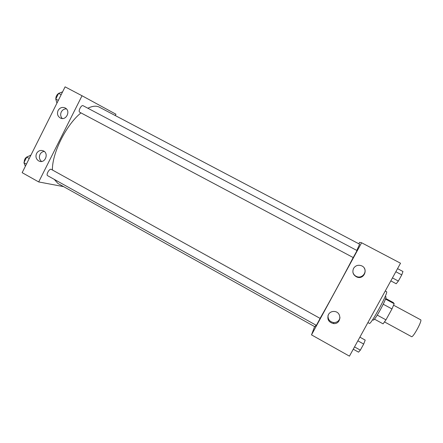 <?xml version="1.0" encoding="UTF-8"?>
<svg xmlns="http://www.w3.org/2000/svg" width="443" height="443" viewBox="0 0 443 443"><rect width="100%" height="100%" fill="white"/><g stroke="black" fill="none" stroke-linecap="round" stroke-linejoin="round"><path stroke-width="0.66" d="M384.568 321.945L411.541 336.647C412.976 338.026 422.611 320.245 420.673 319.802L393.628 305.227M385.726 298.482L393.312 302.563L394.181 303.732L391.972 308.948L385.958 319.846L383.084 323.85L374.485 319.154M377.242 315.106L385.958 319.846M383.228 304.225L391.972 308.948M385.238 296.395L385.975 296.793C386.241 297.945 384.347 302.298 380.293 309.851C376.567 316.485 374.246 319.912 373.322 320.134L372.585 319.735M385.515 299.069L394.181 303.732M367.9 322.57L369.362 323.373C370.669 325.334 388.882 291.732 386.529 291.704L385.244 291.018M358.813 243.788L359.583 242.376L361.604 242.764L400.522 263.225L349.444 356.15L311.507 334.88L314.596 326.596M353.536 268.414C355.447 265.534 358.077 264.648 361.433 265.739C368.692 268.475 364.235 279.943 357.025 277.102C353.187 275.208 352.024 272.312 353.536 268.414M328.429 314.519C329.813 312.26 331.851 311.246 334.548 311.484C342.19 312.215 341.176 324.464 333.54 323.578C328.59 322.294 326.884 319.276 328.429 314.519M361.604 242.764L311.507 334.88M352.877 272.163C353.431 274.333 354.771 275.828 356.903 276.648C361.948 278.669 367.131 272.617 364.24 268.065M328.025 315.449C327.842 319.425 329.736 321.795 333.706 322.565C337.073 322.548 339.172 320.931 340.002 317.714M353.237 257.571L357.047 250.566L83.096 105.711C81.318 104.559 77.813 111.431 79.757 112.251L353.237 257.571M316.38 325.339L320.139 318.412L51.261 169.359C49.538 168.19 45.707 174.819 47.611 175.672L316.374 325.372M54.234 179.36L57.95 183.474L314.884 326.757L316.036 325.184M320.079 318.379C327.809 305 344.543 274.256 353.176 257.538M356.803 250.433L359.622 244.215L99.315 107.156C96.319 105.595 92.504 105.955 87.869 108.236M52.435 170.012C51.942 153.444 66.24 124.688 80.975 112.899M38.691 181.94L82.027 95.754L65.093 86.85L22.15 172.665L38.691 181.94L63.62 186.636M115.285 115.562L115.961 114.233L82.027 95.754M65.176 107.965C71.063 110.783 66.206 121.066 60.42 118.059C57.601 116.326 56.826 113.807 58.088 110.501C59.822 107.688 62.136 106.818 65.038 107.893L65.176 107.965M38.63 160.887C36.033 159.065 35.346 156.589 36.57 153.45C38.126 150.858 40.258 149.95 42.982 150.731C49.206 152.824 45.424 163.683 39.338 161.208L38.63 160.887M66.395 108.884C64.157 108.84 62.457 109.858 61.295 111.941C60.226 114.421 60.553 116.614 62.28 118.508M44.217 151.423C42.351 151.661 40.95 152.652 40.003 154.408C38.851 157.221 39.366 159.569 41.553 161.451M30.932 155.111L26.73 157.115L23.922 162.731L25.362 166.247M26.73 157.115L29.238 158.505M23.922 162.731L26.425 164.12M24.182 162.216C24.265 159.319 25.495 157.42 27.876 156.517M62.59 91.845L58.609 93.362L55.763 99.06L56.942 103.141M58.609 93.362L61.156 94.713M55.763 99.06L58.304 100.411M55.84 98.9C55.801 96.613 56.71 94.791 58.57 93.44M359.882 337.156L365.198 340.097L363.686 344.061L360.336 350.142L358.559 352.157L353.259 349.2M357.866 340.828L363.686 344.061M354.522 346.902L360.336 350.142M397.548 268.641L402.964 271.498L401.773 274.881L398.368 281.067L396.214 283.753L390.82 280.879M395.837 271.742L401.773 274.881M392.443 277.916L398.368 281.067M357.025 277.102L356.903 276.648M333.54 323.578L333.706 322.565M60.42 118.059L60.719 118.187M39.338 161.208L40.208 161.429"/></g></svg>
